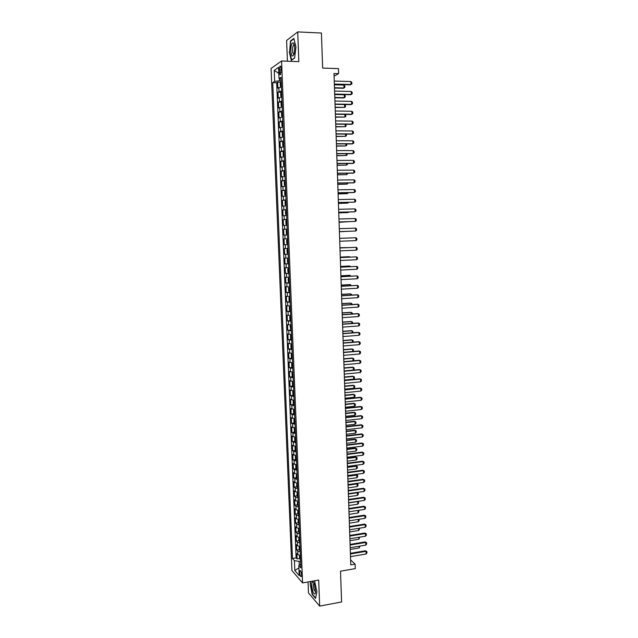 <?xml version="1.0" encoding="UTF-8"?>
<svg xmlns="http://www.w3.org/2000/svg" width="638" height="638" viewBox="0 0 638 638"><rect width="100%" height="100%" fill="white"/><g stroke="black" fill="none" stroke-linecap="round" stroke-linejoin="round"><path stroke-width="0.96" d="M301.535 574.766C301.216 571.815 300.673 570.476 299.908 570.731L299.645 572.605C299.964 575.54 300.506 576.88 301.272 576.632L301.535 574.766M308.05 581.96L308.489 592.941L319.67 606.1L341.593 601.961L340.509 571.201L355.254 568.61L355.103 564.12L350.613 559.949M271.062 68.449L291.925 570.508L302.579 582.933L281.557 60.993L271.062 68.449M281.557 60.993L298.839 61.615L297.707 31.9L286.614 40.481L287.435 61.208M297.707 31.9L321.408 33.04L322.653 68.075L338.443 68.609L338.611 73.665L333.993 73.514L350.78 564.877L355.103 564.12M281.422 86.983L277.849 88.156L277.61 82.166L280.648 82.254M281.589 91.003L278.016 92.143L281.071 92.215M278.016 92.143L278.256 98.108L281.829 97.008M282.235 107.017L278.662 108.045L278.423 102.088L281.494 102.144M282.634 116.993L279.069 117.958L278.822 112.009L281.916 112.057M283.041 126.946L279.468 127.839L279.229 121.914L282.339 121.946M283.439 136.883L279.875 137.704L279.635 131.787L282.762 131.811M283.838 146.788L280.273 147.545L280.034 141.644L283.631 141.516M284.245 156.677L280.68 157.363L280.441 151.477L283.655 151.477M284.644 166.534L281.079 167.156L280.84 161.286L284.325 161.27M285.034 176.375L281.478 176.933L281.238 171.072L284.819 171.04M285.433 186.192L281.876 186.679L281.637 180.833L285.218 180.785M285.832 195.986L282.275 196.408L282.036 190.571L285.609 190.515M286.223 205.755L282.666 206.114L282.435 200.292L285.999 200.22M286.621 215.5L283.065 215.796L282.825 209.99L286.39 209.902M287.012 225.23L283.455 225.453L283.224 219.663L286.781 219.56M287.403 234.928L283.854 235.087L283.615 229.313L287.172 229.194M287.794 244.609L284.245 244.705L284.006 238.939L287.563 238.811L285.042 238.899L284.883 235.031M284.245 244.705L287.794 244.569M287.953 248.477L284.404 248.541L284.636 254.299L288.185 254.147M288.344 258.119L284.795 258.127L285.026 263.869L288.567 263.701M288.727 267.753L285.186 267.689L285.417 273.415L288.95 273.239M289.118 277.355L285.577 277.227L285.808 282.945L289.341 282.754M289.508 286.933L285.96 286.749L286.199 292.451L289.724 292.244M289.891 296.495L286.35 296.247L286.582 301.934L290.107 301.71M290.274 306.033L286.733 305.722L286.972 311.392L290.481 311.161L289.453 310.02L289.333 307.173L290.29 306.392M290.665 315.547L287.124 315.172L287.355 320.834L290.625 320.603M291.048 325.037L287.507 324.606L287.738 330.253L291.247 330.093M291.43 334.511L287.89 334.017L288.121 339.647L291.175 339.408M291.813 343.962L288.272 343.404L288.504 349.026L291.534 348.779M292.196 353.388L288.655 352.766L288.886 358.381L291.893 358.125M292.571 362.799L289.038 362.113L289.269 367.711L292.244 367.448M292.954 372.185L289.421 371.436L289.652 377.026L292.603 376.747M293.328 381.548L289.804 380.742L290.027 386.317L292.962 386.03M293.711 390.887L290.178 390.025L290.41 395.584L293.313 395.289M294.094 400.401L290.561 399.284L290.784 404.835L293.671 404.532M294.461 409.508L290.936 408.527L291.159 414.062L294.022 413.751M294.836 418.791L291.311 417.746L291.534 423.265L294.381 422.946M295.211 428.042L291.686 426.942L291.917 432.452L294.732 432.125M295.585 437.285L292.06 436.121L292.284 441.616L295.091 441.281M295.952 446.496L292.435 445.276L292.659 450.763L295.442 450.42M296.327 455.691L292.81 454.415L293.033 459.886L295.793 459.535M296.694 464.871L293.185 463.531L293.408 468.994L296.152 468.635M297.069 474.018L294.596 473.468L293.552 472.622L293.775 478.077L296.503 477.71M297.436 483.157L294.963 482.575L293.927 481.698L294.15 487.137L296.853 486.762M297.802 492.265L295.338 491.659L294.293 490.758L294.517 496.181L297.212 495.798M298.169 501.356L295.705 500.726L294.66 499.793L294.884 505.2L297.563 504.81M298.536 510.432L296.072 509.778L295.035 508.805L295.25 514.204L297.914 513.805M298.903 519.484L296.439 518.806L295.402 517.801L295.617 523.184L298.265 522.785M299.27 528.511L296.806 527.809L295.769 526.773L295.984 532.148L298.616 531.741M299.637 537.523L297.172 536.797L296.128 535.729L296.351 541.096L298.967 540.673M299.996 546.511L297.539 545.761L296.495 544.661L296.718 550.012L299.318 549.589M279.269 69.901L279.356 72.158C279.524 74.271 279.915 75.085 280.537 74.598L281.079 68.665C280.911 66.551 280.521 65.738 279.907 66.232L279.269 69.901L281.127 69.965M300.705 564.064L298.799 565.587L300.865 567.9L281.031 77.27L278.997 78.594L281.111 79.279M298.799 565.587L299.206 575.556L294.828 570.508L294.429 560.69L292.459 558.481L272.753 82.661L274.691 81.401L274.236 70.347L278.543 67.349L278.997 78.594M277.61 82.166L276.669 82.773L296.128 557.867L297.077 558.92L299.661 558.481M300.362 555.483L297.906 554.709L296.861 553.577L297.077 558.92M300.219 551.894L297.755 551.136L296.718 550.012M299.852 542.922L297.396 542.18L296.351 541.096M299.485 533.918L297.029 533.201L295.984 532.148M299.126 524.899L296.662 524.213L295.617 523.184M298.759 515.863L296.295 515.193L295.25 514.204M298.393 506.803L295.928 506.157L294.884 505.2M298.026 497.728L295.553 497.106L294.517 496.181M297.659 488.62L295.187 488.03L294.15 487.137M297.292 479.505L293.775 478.077M296.917 470.365L293.408 468.994M296.55 461.202L293.033 459.886M296.176 452.015L292.659 450.763M295.809 442.812L292.284 441.616M295.434 433.593L291.917 432.452M295.059 424.342L291.534 423.265M294.684 415.083L291.159 414.062M294.309 405.792L290.784 404.835M293.935 396.485L290.41 395.584M293.56 387.154L290.027 386.317M293.177 377.8L289.652 377.026M292.802 368.429L289.269 367.711M292.419 359.034L288.886 358.381M292.037 349.624L288.504 349.026M291.662 340.182L288.121 339.647M291.279 330.723L287.738 330.253M290.896 321.241L287.355 320.834M290.505 311.743L286.972 311.392M290.123 302.221L286.582 301.934M289.74 292.675L286.199 292.451M289.349 283.105L285.808 282.945M288.966 273.511L285.417 273.415M288.575 263.901L285.026 263.869M288.185 254.267L284.636 254.299M284.006 238.939L285.042 238.899M283.615 229.313L287.172 229.114M283.224 219.663L286.773 219.392M282.825 209.99L286.382 209.655M282.435 200.292L285.991 199.893M282.036 190.571L285.593 190.108M281.637 180.833L285.194 180.307M281.238 171.072L284.803 170.474M280.84 161.286L284.404 160.624M280.441 151.477L284.006 150.743M280.034 141.644L283.599 140.846M279.635 131.787L283.2 130.926M279.229 121.914L282.801 120.981M278.822 112.009L282.395 111.012M278.423 102.088L281.988 101.019M279.5 78.761L279.58 80.779L274.691 81.401M281.175 80.819L279.58 80.779M319.67 606.1L318.673 580.07L302.579 582.933M334.081 76.137L338.611 73.665M300.586 561.113L299.094 561.368L299.254 565.228M276.669 82.773L272.753 82.661M296.128 557.867L292.459 558.481M294.429 560.69L299.094 561.368M278.79 73.386L274.236 70.347M294.828 570.508L298.895 567.924M289.261 51.853L291.279 60.363L294.62 58.066L295.944 47.013L293.863 38.4L290.521 40.944L289.572 51.869M310.706 581.489L310.196 584.065L312.181 594.472L315.547 598.404L316.926 591.737L314.566 580.803M291.095 40.968L290.521 40.944M334.248 81.058L350.9 81.528L351.833 82.446L351.881 83.937L350.358 84.83L334.368 84.399M350.9 81.528L350.996 84.511L334.352 84.064M281.214 81.744L280.257 83.259L280.377 86.258L281.414 86.752M280.991 86.912L281.422 86.92M281.191 83.674L281.342 84.854M334.487 88.044L343.372 88.275L343.994 87.972L343.898 85.053L334.376 84.798M343.898 85.053L344.815 85.939L344.863 87.398L343.994 87.972L334.479 87.725M294.716 48.049C294.573 45.354 294.126 43.639 293.36 42.898C291.741 42.65 290.888 45.314 290.816 50.873C291.494 56.71 292.619 57.619 294.206 53.616L294.716 48.049M294.357 45.099L293.528 45.162C292.826 46.199 292.491 47.97 292.531 50.474C292.73 53.257 293.257 54.413 294.118 53.951M291.749 60.044L289.548 51.79L290.776 41.215L293.959 38.798M294.644 57.875L291.51 60.036M314.486 583.93L313.003 581.681C311.376 582.598 311.344 585.939 312.915 591.697C314.127 594.528 315.012 594.752 315.579 592.383L314.486 583.93M314.303 583.459L313.768 583.611C313.154 585.15 313.298 587.375 314.191 590.294L315.651 591.745M315.635 598.005L312.397 594.233L310.467 584.153L311.009 581.433M334.591 91.059L351.227 91.465L352.152 92.366L352.2 93.85L350.677 94.743L334.703 94.376M351.227 91.465L351.323 94.44L334.695 94.057M334.934 101.043L351.546 101.378L352.471 102.263L352.519 103.747L350.996 104.624L335.046 104.321M351.546 101.378L351.642 104.345L335.038 104.034M335.277 110.996L351.857 111.267L352.782 112.136L352.83 113.612L351.315 114.489L335.389 114.25M351.857 111.267L351.953 114.226L335.373 113.979M335.612 120.933L352.176 121.132L353.101 121.986L353.149 123.461L351.634 124.322L335.724 124.155M352.176 121.132L352.272 124.083L335.716 123.908M281.621 91.76L280.664 93.252L280.784 96.242L281.821 96.761M281.39 96.912L281.829 96.92M281.693 93.666L281.741 94.863M334.822 97.781L343.699 97.973L344.313 97.686L344.217 94.775L334.711 94.56M344.217 94.775L345.134 95.652L345.182 97.104L344.313 97.686L334.814 97.478M282.02 101.761L281.063 103.212L281.191 106.195L282.227 106.753M281.797 106.889L282.227 106.897M282.004 103.683L282.148 104.855M344.568 104.504L345.453 105.334L345.501 106.785L344.632 107.383L344.536 104.504M335.157 107.495L344.632 107.383L335.141 107.216M282.427 111.73L281.47 113.157L281.589 116.132L282.626 116.714M281.988 111.897L282.187 116.818L282.634 116.842M282.403 113.652L282.546 114.824M345.118 114.393L345.772 114.999L345.82 116.451L344.951 117.049L344.863 114.393M335.484 117.185L344.951 117.049L335.476 116.921M282.825 121.683L281.868 123.07L281.988 126.045L283.025 126.651M282.387 121.842L282.586 126.747L283.033 126.771M282.905 123.573L282.953 124.761M345.676 124.266L346.139 126.085L345.27 126.699L345.19 124.258M335.811 126.85L345.27 126.699L335.803 126.611M335.955 130.846L352.495 130.973L353.42 131.811L353.468 133.286L351.945 134.139L336.059 134.036M352.495 130.973L352.591 133.924L336.051 133.813M283.232 131.611L282.275 132.967L282.395 135.926L283.431 136.564M283.001 136.676L283.431 136.676M283.208 133.517L283.352 134.682M346.235 134.108L346.45 135.703L345.589 136.333L345.517 134.1M336.146 136.492L345.589 136.333L336.138 136.277M336.29 140.735L352.814 140.791L353.731 141.62L353.779 143.087L352.264 143.933L336.401 143.901M352.814 140.791L352.91 143.733L336.393 143.694M283.83 146.557L283.4 146.557L283.192 141.652L282.674 142.832L282.793 145.791L283.83 146.461M283.703 143.391L283.75 144.579M346.721 143.925L346.769 145.297L345.908 145.935L345.844 143.917M336.473 146.118L345.908 145.935L336.465 145.919M336.625 150.592L353.125 150.592L354.042 151.397L354.09 152.865L352.583 153.71L336.736 153.734M353.125 150.592L353.221 153.527L336.728 153.551M284.03 151.397L283.073 152.681L283.192 155.632L284.229 156.326M283.798 156.414L284.229 156.414M284.006 153.287L284.149 154.452M347.048 153.718L347.088 154.874L346.227 155.52L346.163 153.718M336.8 155.712L346.227 155.52L336.792 155.544M336.96 160.433L353.444 160.361L354.361 161.159L354.409 162.618L352.894 163.456L337.071 163.543M353.444 160.361L353.54 163.288L337.063 163.384M284.428 161.254L283.471 162.507L283.591 165.449L284.628 166.175M283.99 161.366L284.181 166.231L284.628 166.255M284.404 163.137L284.548 164.301M347.367 163.488L347.399 164.421L346.538 165.083L346.49 163.495M337.127 165.298L346.538 165.083L337.127 165.138M337.295 170.258L353.755 170.115L354.672 170.896L354.72 172.356L353.205 173.177L337.406 173.337M353.755 170.115L353.851 173.034L337.398 173.193M337.63 180.052L354.066 179.844L354.983 180.61L355.031 182.069L353.524 182.883L337.733 183.106M354.066 179.844L354.162 182.755L337.733 182.986M337.965 189.821L354.385 189.55L355.294 190.299L355.342 191.751L353.835 192.564L338.068 192.851M354.385 189.55L354.473 192.453L338.068 192.748M338.299 199.574L354.696 199.231L355.605 199.973L355.653 201.417L354.784 202.134L338.403 202.573M354.696 199.231L354.784 202.134L338.403 202.493M338.634 209.304L355.007 208.889L355.916 209.623L355.964 211.066L354.457 211.856L338.73 212.271M355.007 208.889L355.095 211.784L338.73 212.215M338.961 219.001L355.318 218.531L356.227 219.241L356.267 220.684L355.406 221.418L339.065 221.944M355.318 218.531L355.406 221.418L339.065 221.912M355.629 228.149L356.53 228.851L356.578 230.286L355.717 231.028L339.392 231.602L355.717 231.028L355.629 228.149L339.296 228.683M348.946 237.998L339.623 238.325L355.932 237.743L356.841 238.429L356.889 239.864L356.028 240.614L339.727 241.244M356.028 240.614L355.932 237.743L339.623 238.341L348.97 237.998M339.95 247.983L356.243 247.313L357.144 247.983L357.192 249.418L356.339 250.184L340.054 250.87M356.339 250.184L356.243 247.313L339.95 247.959M340.285 257.6L356.554 256.867L357.455 257.521L357.495 258.948L356.642 259.73L340.381 260.479M356.642 259.73L356.554 256.867L340.277 257.553M340.612 267.194L356.857 266.397L357.759 267.035L357.806 268.462L356.953 269.252L340.708 270.065M356.953 269.252L356.857 266.397L340.604 267.131M340.939 276.764L357.16 275.903L358.062 276.533L358.109 277.953L357.256 278.75L341.035 279.627M357.256 278.75L357.16 275.903L340.931 276.677M284.827 171.088L283.87 172.308L283.982 175.243L285.019 175.992M284.596 176.072L285.026 176.064M284.899 172.954L284.947 174.134M347.686 173.233L346.857 174.621L346.809 173.241M337.454 174.852L346.857 174.621L337.454 174.716M285.218 180.897L284.261 182.085L284.381 185.02L285.417 185.794M284.779 180.993L284.979 185.841L285.417 185.849M285.298 182.763L285.346 183.935M348.013 182.962L347.168 184.135L347.128 182.97M337.781 184.39L347.168 184.135L337.781 184.27M285.617 190.69L284.66 191.847L284.779 194.765L285.816 195.571M285.385 195.627L285.816 195.619M285.593 192.556L285.736 193.713M348.332 192.66L347.487 193.633L347.455 192.676M338.108 193.904L347.487 193.633L338.1 193.808M286.007 200.452L285.05 201.576L285.17 204.495L286.207 205.324M285.569 200.531L285.768 205.348L286.207 205.364M286.087 202.302L286.135 203.474M348.651 202.342L347.798 203.107L347.774 202.366M338.427 203.394L347.798 203.107L338.427 203.323M286.406 210.197L285.449 211.29L285.561 214.201L286.598 215.062M286.175 215.094L286.606 215.086M286.382 212.047L286.526 213.212M338.754 212.861L347.495 212.629L348.093 212.023M338.754 212.813L348.109 212.566L348.779 212.007M286.566 224.799L285.96 223.882L285.84 220.979L286.358 219.974L286.55 224.775M286.358 219.974L286.797 219.919M286.773 221.769L286.917 222.925M339.073 222.311L348.412 221.665M339.073 222.279L348.826 221.649M286.956 234.473L286.35 233.54L286.231 230.645L286.749 229.664L286.94 234.449M286.749 229.664L287.188 229.616M287.267 231.45L287.307 232.615M339.4 231.738L348.731 231.283M339.4 231.73L348.882 231.275M287.579 239.29L286.621 240.287L286.741 243.174L287.778 244.115M287.331 244.107L287.14 239.33M287.602 242.288L287.658 241.124M287.547 248.948L287.012 249.913L287.132 252.792L288.169 253.757M287.993 251.93L288.041 250.774M349.265 247.576L339.942 247.743M349.544 247.568L339.942 247.719M288.36 258.549L287.403 259.506L287.515 262.385L288.551 263.374M288.113 263.35L287.921 258.597L288.36 258.573M288.384 261.556L288.432 260.4M349.584 257.138L349.568 256.715L340.269 257.13M350.118 257.114L348.954 256.699L340.261 257.09M288.751 268.151L287.786 269.084L287.905 271.955L288.942 272.976M288.32 268.167L288.751 268.183M288.775 271.15L288.823 270.002M349.895 266.676L349.879 266.046L340.588 266.501M350.701 266.636L349.265 266.014L340.588 266.437M289.134 277.721L288.177 278.639L288.296 281.502L289.325 282.554M288.711 277.745L289.134 277.769M288.886 282.498L288.695 277.769M289.158 280.728L288.99 279.619M350.214 276.19L350.182 275.361L340.907 275.847M351.075 276.142L349.568 275.313L340.907 275.768M341.266 286.31L357.471 285.385L358.365 286.007L358.412 287.419L357.559 288.232L341.362 289.173M357.559 288.232L357.471 285.385L341.258 286.207M341.585 295.841L357.774 294.852L358.668 295.45L358.716 296.869L357.862 297.683L341.689 298.696M357.862 297.683L357.774 294.852L357.136 294.764L341.585 295.713M341.912 305.347L358.077 304.294L358.971 304.884L359.019 306.296L358.165 307.117L342.008 308.194M358.165 307.117L358.077 304.294L357.44 304.19L341.912 305.195M342.239 314.829L358.381 313.713L359.274 314.287L359.322 315.698L358.476 316.536L342.335 317.668M358.476 316.536L358.381 313.713L357.743 313.593L342.231 314.662M289.516 287.275L288.567 288.177L288.679 291.032L289.716 292.1M289.102 287.299L289.524 287.331M289.548 290.29L289.596 289.142M350.525 285.68L350.493 284.652L341.226 285.178M351.394 285.633L349.879 284.588L341.218 285.074M289.907 296.814L288.95 297.683L289.062 300.538L290.099 301.63M289.485 296.837L289.907 296.869M289.931 299.82L289.979 298.68M350.836 295.147L350.796 293.919L341.545 294.485M351.705 295.099L351.682 294.517L350.182 293.839L341.537 294.365M290.29 306.32L289.851 306.368L290.043 311.065M290.362 308.194L290.41 309.334M351.147 304.597L351.099 303.17L341.856 303.768M352.016 304.541L351.993 303.752L350.485 303.074L341.856 303.632M290.673 315.81L289.716 316.647L289.835 319.478L290.864 320.627M290.426 320.547L290.242 315.858L290.673 315.89M290.753 317.692L290.792 318.833M351.458 314.024L351.41 312.405L342.175 313.035M352.328 313.968L352.296 312.971L350.796 312.285L342.167 312.875M342.558 324.287L358.684 323.115L359.577 323.673L359.625 325.085L358.771 325.93L342.662 327.119M358.771 325.93L358.684 323.115L358.046 322.972L342.558 324.104M291.056 325.276L290.633 325.308L291.056 325.364M290.625 325.324L290.099 326.09L290.808 330.005L290.633 325.308M291.08 328.291L290.904 327.19M351.769 323.434L351.713 321.608L342.494 322.278M352.639 323.37L352.599 322.166L351.099 321.48L342.486 322.094M342.885 333.73L358.987 332.494L359.88 333.036L359.92 334.44L359.074 335.301L342.981 336.553M359.074 335.301L358.987 332.494L358.349 332.334L342.877 333.522M291.438 334.719L290.481 335.516L290.593 338.339L291.63 339.536M291.191 339.44L291.008 334.767L291.438 334.822M291.462 337.733L291.287 336.641M352.08 332.813L352.016 330.795L342.805 331.497M352.902 332.749L352.894 331.337L351.402 330.651L342.797 331.305M343.204 343.148L359.29 341.848L360.175 342.383L360.223 343.786L359.377 344.648L343.3 345.963M359.377 344.648L359.29 341.848L358.652 341.673L343.196 342.917M291.821 344.145L290.864 344.919L290.976 347.734L292.013 348.962M291.399 344.177L291.821 344.257M291.662 346.067L291.941 347.176M352.391 342.175L352.32 339.966L343.124 340.7M352.981 342.127L353.197 340.493L351.705 339.799L343.116 340.485M343.523 352.543L359.585 351.179L360.478 351.705L360.518 353.101L359.68 353.978L343.619 355.358M359.68 353.978L359.585 351.179L358.947 350.988L343.515 352.296M292.196 353.548L291.247 354.297L291.359 357.113L292.395 358.365M291.781 353.58L292.204 353.667M292.228 356.562L292.044 355.47M352.702 351.522L352.623 349.114L343.435 349.879M353.069 351.49L353.5 349.632L352.009 348.93L343.427 349.648M343.85 361.913L359.888 360.494L360.773 361.004L360.821 362.4L359.976 363.285L343.946 364.729M359.976 363.285L359.888 360.494L359.25 360.287L343.834 361.65M292.579 362.926L291.622 363.66L291.733 366.467L292.77 367.743M292.156 362.958L292.579 363.054M292.419 364.856L292.698 365.965M353.005 360.845L352.926 358.245L343.746 359.042M353.157 360.829L353.843 360.111L353.803 358.747L352.312 358.046L343.738 358.795M344.169 371.268L360.191 369.785L361.076 370.287L361.116 371.675L360.279 372.568L344.265 374.075M360.279 372.568L360.191 369.785L359.553 369.561L344.153 370.989M292.954 372.281L292.005 372.999L292.116 375.798L293.153 377.098M292.539 372.321L292.962 372.425M292.714 376.962L292.523 372.337M292.986 375.303L293.033 374.203M344.153 370.925L353.316 370.08L353.221 367.352L344.057 368.182M353.316 370.08L354.146 369.203L354.098 367.839L352.615 367.137L344.049 367.911M344.488 380.607L360.486 379.06L361.371 379.546L361.411 380.934L360.574 381.835L344.584 383.398M360.574 381.835L360.486 379.06L359.848 378.82L344.472 380.304M293.336 381.62L292.379 382.314L292.491 385.105L293.528 386.437M292.914 381.66L293.336 381.771M293.169 383.558L293.456 384.666M344.464 380.041L353.611 379.155L353.524 376.436L344.376 377.305M353.611 379.155L354.441 378.27L354.401 376.914L352.91 376.205L344.361 377.018M344.807 389.914L360.781 388.311L361.666 388.781L361.714 390.169L360.877 391.086L344.903 392.705M360.877 391.086L360.781 388.311L360.143 388.056L344.791 389.595M293.711 390.934L292.754 391.612L292.866 394.396L293.903 395.751M293.464 395.6L293.281 390.99L293.719 391.094M293.735 393.965L293.791 392.864M344.775 389.132L353.915 388.215L353.827 385.504L344.687 386.405M353.915 388.215L354.744 387.322L354.696 385.966L353.213 385.256L344.672 386.102M345.118 399.205L361.084 397.538L361.961 398L362.009 399.38L361.172 400.305L345.214 401.988M361.172 400.305L361.084 397.538L360.446 397.267L345.11 398.862M293.671 400.273L293.129 400.887L293.249 403.671L294.277 405.042M294.166 402.163L294.206 403.28M345.086 398.208L354.21 397.259L354.122 394.547L344.991 395.488M354.21 397.259L355.039 396.358L354.991 395.002L353.508 394.284L344.983 395.161M345.437 408.472L361.379 406.749L362.256 407.196L362.304 408.575L361.467 409.508L345.533 411.255M361.467 409.508L361.379 406.749L360.741 406.462L345.429 408.113M294.429 409.508L293.504 410.146L293.624 412.914L294.652 414.317M294.214 414.15L294.03 409.564L294.469 409.684M294.541 411.446L294.581 412.555M345.397 407.259L354.513 406.278L354.425 403.575L345.302 404.548M354.513 406.278L355.334 405.369L355.294 404.014L353.811 403.296L345.294 404.205M345.756 417.723L361.674 415.936L362.551 416.375L362.599 417.746L361.762 418.688L345.852 420.49M361.762 418.688L361.674 415.936L361.036 415.633L345.74 417.34M294.62 418.783L293.879 419.373L293.99 422.141L295.027 423.568M294.421 418.807L294.844 418.943M294.86 421.79L294.66 420.713M345.708 416.295L354.808 415.282L354.72 412.579L345.613 413.584M354.808 415.282L355.629 414.357L355.589 413.009L354.106 412.284L345.597 413.225M346.067 426.95L361.969 425.107L361.331 424.78L362.847 425.53L362.886 426.902L362.057 427.851L346.163 429.717M346.059 426.551L361.331 424.78M362.057 427.851L361.969 425.107L362.847 425.53M294.836 428.034L294.254 428.592L294.365 431.352L295.402 432.803M294.796 428.034L295.219 428.186M295.282 429.94L295.33 431.049M346.011 425.307L355.103 424.262L355.015 421.566L345.924 422.603M354.401 421.255L355.884 421.989L354.401 421.255L345.908 422.228M355.884 421.989L355.924 423.329L355.103 424.262M346.386 436.153L362.264 434.255L361.626 433.912L363.142 434.661L363.181 436.033L362.352 436.998L346.474 438.912M346.37 435.738L361.626 433.912M362.352 436.998L362.264 434.255L363.142 434.661M295.338 441.815L295.155 437.261L294.628 437.78L294.74 440.531L295.777 442.006M295.657 439.159L295.705 440.26M346.322 434.303L355.398 433.226L355.31 430.538L346.227 431.607M354.704 430.211L356.179 430.945L354.704 430.211L346.211 431.208M356.179 430.945L356.219 432.285L355.398 433.226M346.697 445.34L362.559 443.378L361.921 443.027L363.429 443.777L363.477 445.141L362.647 446.114L346.793 448.091M346.681 444.901L361.921 443.027M362.647 446.114L362.559 443.378L363.429 443.777M295.705 450.994L295.522 446.48L295.003 446.951L295.115 449.702L296.144 451.202M296.032 448.355L296.072 449.455M346.625 443.274L355.693 442.166L355.605 439.486L346.538 440.587M354.999 439.143L356.475 439.877L354.999 439.143L346.522 440.172M356.475 439.877L356.514 441.217L355.693 442.166M347.008 454.503L362.855 452.486L362.217 452.111L363.724 452.868L363.764 454.232L362.942 455.213L347.104 457.255M346.992 454.049L362.217 452.111M362.942 455.213L362.855 452.486L363.724 452.868M295.849 455.668L295.37 456.106L295.482 458.842L296.518 460.365M296.399 457.526L296.447 458.626M346.936 452.23L355.988 451.09L355.9 448.41L346.841 449.551M355.294 448.051L356.77 448.793L355.294 448.051L346.825 449.112M356.77 448.793L356.809 450.125L355.988 451.09M347.319 463.651L363.142 461.577L362.504 461.186L364.019 461.944L364.059 463.3L363.229 464.297L347.415 466.394M347.303 463.18L362.504 461.186M363.229 464.297L363.142 461.577L364.019 461.944M296.191 464.839L295.737 465.23L295.849 467.965L296.885 469.512M296.774 466.681L296.814 467.782M347.239 461.17L356.283 459.99L356.195 457.318L347.144 458.491M355.589 456.944L357.057 457.693L355.589 456.944L347.128 458.036M357.057 457.693L357.105 459.025L356.283 459.99M347.638 472.774L363.437 470.637L362.799 470.23L364.306 470.996L364.346 472.351L363.524 473.356L347.726 475.509M347.614 472.28L362.799 470.23M363.524 473.356L363.437 470.637L364.306 470.996M296.534 473.986L296.223 477.072L297.252 478.644M297.141 475.812L297.18 476.913M347.543 470.086L356.578 468.874L356.49 466.211L347.455 467.407M355.876 465.82L357.352 466.569L355.876 465.82L347.439 466.936M357.352 466.569L357.4 467.893L356.578 468.874M347.949 481.881L363.724 479.688L363.094 479.266L364.593 480.031L364.641 481.387L363.812 482.392L348.037 484.601M347.925 481.363L363.094 479.266M363.812 482.392L363.724 479.688L364.593 480.031M296.877 483.118L296.59 486.156L297.619 487.751M297.507 484.928L297.555 486.02M347.846 478.978L356.873 477.734L356.786 475.079L347.758 476.315M356.171 474.672L357.647 475.422L356.171 474.672L347.742 475.82M357.647 475.422L357.687 476.753L356.873 477.734M348.252 490.957L364.019 488.708L363.381 488.269L364.888 489.043L364.928 490.391L364.107 491.412L348.348 493.684M348.236 490.431L363.381 488.269M364.107 491.412L364.019 488.708L364.888 489.043M297.212 492.225L296.957 495.216L297.986 496.835M297.874 494.019L297.922 495.112M348.149 487.855L357.16 486.579L357.081 483.931L348.061 485.191M356.467 483.508L357.934 484.266L356.467 483.508L348.045 484.689M357.934 484.266L357.982 485.59L357.16 486.579M348.563 500.025L364.306 497.712L363.668 497.257L365.175 498.039L365.215 499.387L364.394 500.415L348.659 502.736M348.547 499.474L363.668 497.257M364.394 500.415L364.306 497.712L365.175 498.039M297.547 501.309L297.324 504.259L298.353 505.902M298.241 503.095L298.289 504.18M348.452 496.715L357.455 495.407L357.368 492.759L348.364 494.059M356.985 492.44L358.229 493.078L356.929 492.448M358.229 493.078L358.269 494.402L357.455 495.407M348.874 509.068L364.601 506.7L363.963 506.229L365.462 507.011L365.502 508.35L364.681 509.395L348.97 511.772M348.858 508.502L363.963 506.229M364.681 509.395L364.601 506.7L365.462 507.011M297.874 510.376L297.691 513.279L298.72 514.946M298.289 514.691L298.113 510.4M298.608 512.147L298.656 513.231M348.755 505.551L357.751 504.211L357.663 501.572L348.667 502.904M357.631 501.412L358.516 501.883L357.479 501.436M358.516 501.883L358.556 503.199L357.751 504.211M349.185 518.088L364.888 515.663L364.25 515.177L365.749 515.959L365.789 517.306L364.976 518.351L349.273 520.791M349.161 517.506L364.25 515.177M364.976 518.351L364.888 515.663L365.749 515.959M298.201 519.42L298.05 522.283L299.086 523.973M298.975 521.174L299.015 522.259M358.269 510.36L358.803 510.663L358.851 511.979L358.038 513L357.95 510.408M349.058 514.372L358.038 513M358.046 510.4L358.803 510.663M349.488 527.092L365.175 524.611L364.537 524.109L366.037 524.899L366.076 526.23L365.263 527.291L349.584 529.787M349.472 526.486L364.537 524.109M365.263 527.291L365.175 524.611L366.037 524.899M298.528 528.439L298.417 531.263L299.453 532.977M299.342 530.186L299.381 531.271M358.899 519.292L359.138 520.736L358.325 521.764L358.245 519.396M349.353 523.168L358.325 521.764M349.799 536.072L365.462 533.535L364.824 533.017L366.324 533.807L366.364 535.146L365.55 536.207L349.887 538.759M349.776 535.449L364.824 533.017M365.55 536.207L365.462 533.535L366.324 533.807M298.847 537.435L298.783 540.226L299.812 541.965M299.7 539.182L299.748 540.258M359.385 528.224L359.425 529.476L358.62 530.513L358.548 528.36M349.656 531.948L358.62 530.513M350.103 545.027L365.749 542.444L365.111 541.909L366.611 542.707L366.651 544.039L365.837 545.107L350.198 547.715M350.079 544.389L365.111 541.909M365.837 545.107L365.749 542.444L366.611 542.707M299.166 546.415L299.142 549.166L300.179 550.929M300.067 548.146L300.107 549.222M359.68 537.164L358.907 539.246L358.843 537.3M349.959 540.705L358.907 539.246M350.406 553.975L366.037 551.328L365.399 550.777L366.89 551.575L366.938 552.907L366.124 553.991L350.501 556.655M350.39 553.313L365.399 550.777M366.124 553.991L366.037 551.328L366.89 551.575M299.477 555.379L299.501 558.09L300.538 559.869M300.426 557.102L300.466 558.17M359.976 546.088L359.194 547.954L359.138 546.224M350.254 549.446L359.194 547.954M279.045 91.521L278.878 87.518M297.906 554.709L297.755 551.136M297.539 545.761L297.396 542.18M297.172 536.797L297.029 533.201M296.806 527.809L296.662 524.213M296.439 518.806L296.295 515.193M296.072 509.778L295.928 506.157M295.705 500.726L295.553 497.106M295.338 491.659L295.187 488.03M294.963 482.575L294.82 478.931M294.596 473.468L294.445 469.815M294.222 464.336L294.07 460.676M293.847 455.189L293.703 451.521M293.48 446.018L293.328 442.341M293.105 436.823L292.954 433.146M292.73 427.612L292.579 423.919M292.348 418.384L292.204 414.684M291.973 409.125L291.821 405.417M291.598 399.851L291.446 396.134M291.215 390.56L291.064 386.835M290.84 381.237L290.689 377.505M290.457 371.906L290.306 368.158M290.075 362.543L289.923 358.795M289.692 353.165L289.54 349.401M289.309 343.762L289.158 339.99M288.926 334.336L288.775 330.564M288.543 324.894L288.392 321.105M288.161 315.427L288.001 311.631M287.77 305.937L287.618 302.133M287.387 296.423L287.228 292.611M286.996 286.893L286.845 283.073M286.606 277.339L286.454 273.511M286.215 267.761L286.063 263.925M285.824 258.159L285.672 254.315M285.433 248.541L285.282 244.689M284.652 229.233L284.492 225.358M284.253 219.544L284.093 215.66M283.862 209.83L283.703 205.946M283.463 200.101L283.304 196.201M283.065 190.347L282.905 186.44M282.666 180.57L282.506 176.646M282.267 170.769L282.108 166.837M281.868 160.943L281.709 157.004M281.47 151.094L281.31 147.147M281.063 141.221L280.903 137.266M280.664 131.332L280.505 127.369M280.257 121.411L280.098 117.44M279.851 111.475L279.691 107.487M279.452 101.506L279.284 97.518M281.151 72.214L279.356 72.158M280.776 81.935L280.975 86.896M281.175 91.944L281.374 96.896M281.581 101.936L281.781 106.865M282.786 131.755L282.985 136.66M283.591 151.517L283.782 156.398M284.381 171.191L284.58 176.048M285.178 190.77L285.369 195.603M285.968 210.261L286.159 215.07M287.531 248.972L287.722 253.741M288.312 268.191L288.504 272.936M289.086 287.323L289.277 292.044M289.469 296.853L289.66 301.567M291.383 344.193L291.574 348.85M291.765 353.596L291.957 358.245M292.148 362.982L292.332 367.616M292.906 381.676L293.089 386.293M293.655 400.289L293.839 404.883M294.405 418.815L294.589 423.393M294.78 428.05L294.963 432.612M295.896 455.676L296.08 460.157M296.271 464.847L296.447 469.297M296.638 473.994L296.814 478.412M297.005 483.125L297.188 487.512M297.38 492.241L297.555 496.595M297.747 501.332L297.922 505.647M298.48 519.452L298.648 523.702M298.847 528.479L299.015 532.698M299.206 537.483L299.381 541.678M299.573 546.479L299.74 550.634M299.932 555.443L300.099 559.574M300.354 570.651L299.908 570.731M280.545 66.248L279.907 66.232M294.285 45.027L293.36 42.898M294.381 45.202L293.528 45.162M314.255 583.435L313.003 581.681M314.327 583.515L313.768 583.611"/></g></svg>

